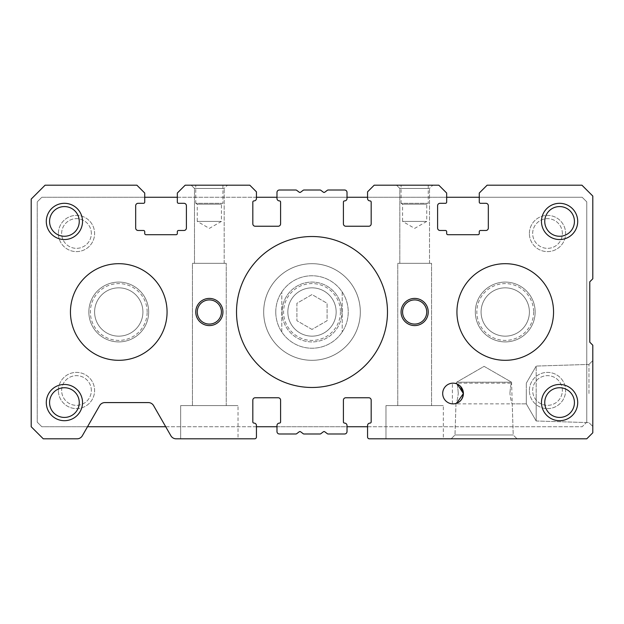 <?xml version="1.0" encoding="UTF-8"?>
<svg xmlns="http://www.w3.org/2000/svg" width="624" height="624" viewBox="0 0 624 624"><rect width="100%" height="100%" fill="white"/><g stroke="black" fill="none" stroke-linecap="round" stroke-linejoin="round"><path stroke-width="0.47" stroke-dasharray="3.12 2.34" d="M263.679 312A48.321 48.321 0 0 1 312 263.679A48.321 48.321 0 0 1 360.321 312A48.321 48.321 0 0 1 312 360.321A48.321 48.321 0 0 1 263.679 312A48.321 48.321 0 0 1 312 263.679A48.321 48.321 0 0 1 360.321 312A48.321 48.321 0 0 1 312 360.321A48.321 48.321 0 0 1 263.679 312A48.313 48.313 0 0 1 312 263.687A48.313 48.313 0 0 1 360.313 312A48.313 48.313 0 0 0 312 263.687A48.313 48.313 0 0 0 263.687 312A48.313 48.313 0 0 1 312 263.687A48.313 48.313 0 0 1 360.313 312A48.313 48.313 0 0 1 312 360.313A48.313 48.313 0 0 1 263.687 312A48.313 48.313 0 0 1 312 263.687A48.313 48.313 0 0 1 360.313 312A48.313 48.313 0 0 1 312 360.313A48.313 48.313 0 0 1 263.687 312A48.313 48.313 0 0 0 312 360.313A48.313 48.313 0 0 0 360.313 312A48.313 48.313 0 0 1 312 360.313A48.313 48.313 0 0 1 263.687 312M456.932 312A48.313 48.313 0 0 1 505.237 263.687A48.313 48.313 0 0 1 553.55 312A48.313 48.313 0 0 1 505.237 360.313A48.313 48.313 0 0 1 456.932 312A48.313 48.313 0 0 1 505.237 263.687A48.313 48.313 0 0 1 553.55 312A48.313 48.313 0 0 0 505.237 263.687A48.313 48.313 0 0 0 456.932 312A48.313 48.313 0 0 1 505.237 263.687A48.313 48.313 0 0 1 553.55 312A48.313 48.313 0 0 1 505.237 360.313A48.313 48.313 0 0 1 456.932 312A48.313 48.313 0 0 1 505.237 263.687A48.313 48.313 0 0 1 553.55 312A48.313 48.313 0 0 1 505.237 360.313A48.313 48.313 0 0 1 456.932 312A48.313 48.313 0 0 0 505.237 360.313A48.313 48.313 0 0 0 553.55 312A48.313 48.313 0 0 1 505.237 360.313A48.313 48.313 0 0 1 456.932 312A48.313 48.313 0 0 0 505.237 360.313A48.313 48.313 0 0 0 553.55 312A48.313 48.313 0 0 0 505.237 263.687A48.313 48.313 0 0 0 456.932 312A48.313 48.313 0 0 0 505.237 360.313A48.313 48.313 0 0 0 553.55 312A48.313 48.313 0 0 0 505.237 263.687A48.313 48.313 0 0 0 456.932 312M70.45 312A48.313 48.313 0 0 1 118.763 263.687A48.313 48.313 0 0 1 167.068 312A48.313 48.313 0 0 1 118.763 360.313A48.313 48.313 0 0 1 70.45 312A48.313 48.313 0 0 1 118.763 263.687A48.313 48.313 0 0 1 167.068 312A48.313 48.313 0 0 0 118.763 263.687A48.313 48.313 0 0 0 70.45 312A48.313 48.313 0 0 1 118.763 263.687A48.313 48.313 0 0 1 167.068 312A48.313 48.313 0 0 1 118.763 360.313A48.313 48.313 0 0 1 70.45 312A48.313 48.313 0 0 1 118.763 263.687A48.313 48.313 0 0 1 167.068 312A48.313 48.313 0 0 1 118.763 360.313A48.313 48.313 0 0 1 70.45 312A48.313 48.313 0 0 0 118.763 360.313A48.313 48.313 0 0 0 167.068 312A48.313 48.313 0 0 1 118.763 360.313A48.313 48.313 0 0 1 70.45 312A48.313 48.313 0 0 1 118.763 263.687A48.313 48.313 0 0 1 167.068 312A48.313 48.313 0 0 0 118.763 263.687A48.313 48.313 0 0 0 70.45 312A48.313 48.313 0 0 0 118.763 360.313A48.313 48.313 0 0 0 167.068 312A48.313 48.313 0 0 1 118.763 360.313A48.313 48.313 0 0 1 70.45 312M592.8 393.526L592.8 426.465L592.8 393.526M588.962 393.526L588.962 364.416L588.962 393.526M385.975 438.812L385.975 405.6L443.344 405.6L385.975 405.6L443.344 405.6L385.975 405.6L385.975 438.812L443.344 438.812L443.344 405.6L443.344 438.812L385.975 438.812M453.04 383.167L511.586 383.167C510.955 383.776 510.393 387.223 509.917 393.526C510.393 387.223 510.955 383.768 511.586 383.167L511.563 382.2L484.107 366.35L456.643 382.2L511.563 382.2L484.107 366.35L456.643 382.2L511.563 382.2L513.209 434.975L517.039 438.812L451.168 438.812L517.039 438.812L451.168 438.812L517.039 438.812L513.209 434.975L454.997 434.975L451.168 438.812L454.997 434.975L513.209 434.975L454.997 434.975L513.209 434.975L512.234 403.876C511.579 403.26 510.806 399.812 509.917 393.526C510.806 399.812 511.579 403.268 512.234 403.876L526.313 403.876L526.313 383.167L526.313 403.876L526.313 393.526L526.313 403.876L536.188 420.982L536.188 366.07L536.188 420.982L536.188 393.526L536.188 420.982L588.962 422.627L592.8 426.465L588.962 422.627L536.188 420.982L526.313 403.876L453.04 403.876C459.287 403.221 462.735 399.766 463.398 393.526A10.351 10.351 0 0 0 453.04 383.167A10.351 10.351 0 0 0 442.689 393.526A10.351 10.351 0 0 0 453.04 403.876A10.351 10.351 0 0 0 463.398 393.526C462.735 387.278 459.287 383.83 453.04 383.167C459.287 383.83 462.735 387.278 463.398 393.526C462.735 399.766 459.287 403.221 453.04 403.876M180.656 438.812L180.656 405.6L238.025 405.6L180.656 405.6L238.025 405.6L180.656 405.6L180.656 438.812L238.025 438.812L238.025 405.6L238.025 438.812L180.656 438.812M194.493 188.456L191.225 185.188L227.456 185.188L191.225 185.188L194.493 188.456L224.188 188.456L227.456 185.188L224.188 188.456L194.493 188.456L224.188 188.456L194.493 188.456L194.493 263.312L194.493 188.456M222.932 185.188L222.932 203.307L195.757 203.307L197.262 204.173L221.419 204.173L197.262 204.173L197.262 221.419L221.419 221.419L197.262 221.419L209.344 228.392L221.419 221.419L221.419 204.173L222.932 203.307L195.757 203.307L195.757 185.188L222.932 185.188L195.757 185.188M399.812 188.456L396.544 185.188L432.775 185.188L396.544 185.188L399.812 188.456L429.507 188.456L432.775 185.188L429.507 188.456L399.812 188.456L429.507 188.456L399.812 188.456L399.812 263.312L399.812 188.456M428.243 185.188L428.243 203.307L401.068 203.307L402.581 204.173L426.738 204.173L402.581 204.173L402.581 221.419L426.738 221.419L402.581 221.419L414.656 228.392L426.738 221.419L426.738 204.173L428.243 203.307L401.068 203.307L401.068 185.188L428.243 185.188L401.068 185.188M428.243 312A13.588 13.588 0 0 0 414.656 298.412A13.588 13.588 0 0 0 401.068 312A13.588 13.588 0 0 0 414.656 325.588A13.588 13.588 0 0 0 428.243 312A13.588 13.588 0 0 1 414.656 325.588A13.588 13.588 0 0 1 401.068 312A13.588 13.588 0 0 1 414.656 298.412A13.588 13.588 0 0 1 428.243 312A13.588 13.588 0 0 1 414.656 325.588A13.588 13.588 0 0 1 401.068 312A13.588 13.588 0 0 1 414.656 298.412A13.588 13.588 0 0 1 428.243 312M222.932 312A13.588 13.588 0 0 0 209.344 298.412A13.588 13.588 0 0 0 195.757 312A13.588 13.588 0 0 0 209.344 325.588A13.588 13.588 0 0 0 222.932 312A13.588 13.588 0 0 1 209.344 325.588A13.588 13.588 0 0 1 195.757 312A13.588 13.588 0 0 1 209.344 298.412A13.588 13.588 0 0 1 222.932 312A13.588 13.588 0 0 1 209.344 325.588A13.588 13.588 0 0 1 195.757 312A13.588 13.588 0 0 1 209.344 298.412A13.588 13.588 0 0 1 222.932 312M460.504 386.35L457.267 384.072M387.481 312A75.481 75.481 0 0 0 312 236.519A75.481 75.481 0 0 0 236.519 312A75.481 75.481 0 0 0 312 387.481A75.481 75.481 0 0 0 387.481 312A75.481 75.481 0 0 0 312 236.519A75.481 75.481 0 0 0 236.519 312A75.481 75.481 0 0 0 312 387.481A75.481 75.481 0 0 0 387.481 312A75.481 75.481 0 0 0 312 236.519A75.481 75.481 0 0 0 236.519 312A75.481 75.481 0 0 0 312 387.481A75.481 75.481 0 0 0 387.481 312M452.4 403.876L452.4 383.167L452.4 403.876L455.972 403.876C456.628 403.268 457.4 399.812 458.289 393.526C457.4 399.812 456.628 403.268 455.972 403.876L454.997 434.975L455.98 403.447L456.69 403.213M458.289 393.526C457.813 387.223 457.252 383.776 456.62 383.167C457.252 383.768 457.813 387.223 458.289 393.526M456.596 383.799L456.643 382.2L511.563 382.2L456.643 382.2L456.62 383.167L452.4 383.167M224.188 263.312L224.188 188.456L224.188 263.312L194.493 263.312L224.188 263.312M429.507 263.312L429.507 188.456L429.507 263.312L399.812 263.312L429.507 263.312M236.504 312A75.496 75.496 0 0 1 312 236.504A75.496 75.496 0 0 1 387.496 312A75.496 75.496 0 0 1 312 387.496A75.496 75.496 0 0 1 236.504 312A75.496 75.496 0 0 1 312 236.504A75.496 75.496 0 0 1 387.496 312A75.496 75.496 0 0 1 312 387.496A75.496 75.496 0 0 1 236.504 312M574.431 402.581A14.843 14.843 0 0 0 559.588 387.738A14.843 14.843 0 0 0 544.744 402.581A14.843 14.843 0 0 0 559.588 417.425A14.843 14.843 0 0 0 574.431 402.581M79.256 221.419A14.843 14.843 0 0 0 64.412 206.575A14.843 14.843 0 0 0 49.569 221.419A14.843 14.843 0 0 0 64.412 236.262A14.843 14.843 0 0 0 79.256 221.419M574.431 221.419A14.843 14.843 0 0 0 559.588 206.575A14.843 14.843 0 0 0 544.744 221.419A14.843 14.843 0 0 0 559.588 236.262A14.843 14.843 0 0 0 574.431 221.419M79.256 402.581A14.843 14.843 0 0 0 64.412 387.738A14.843 14.843 0 0 0 49.569 402.581A14.843 14.843 0 0 0 64.412 417.425A14.843 14.843 0 0 0 79.256 402.581M397.753 405.6L397.753 263.312L431.566 263.312L397.753 263.312L431.566 263.312L397.753 263.312L397.753 405.6L431.566 405.6L431.566 263.312L431.566 405.6L397.753 405.6M192.434 405.6L192.434 263.312L226.247 263.312L192.434 263.312L226.247 263.312L192.434 263.312L192.434 405.6L226.247 405.6L226.247 263.312L226.247 405.6L192.434 405.6M426.738 312A12.074 12.074 0 0 0 414.656 299.926A12.074 12.074 0 0 0 402.581 312A12.074 12.074 0 0 0 414.656 324.074A12.074 12.074 0 0 0 426.738 312A12.074 12.074 0 0 1 414.656 324.074A12.074 12.074 0 0 1 402.581 312A12.074 12.074 0 0 1 414.656 299.926A12.074 12.074 0 0 1 426.738 312A12.074 12.074 0 0 1 414.656 324.074A12.074 12.074 0 0 1 402.581 312A12.074 12.074 0 0 1 414.656 299.926A12.074 12.074 0 0 1 426.738 312M221.419 312A12.074 12.074 0 0 0 209.344 299.926A12.074 12.074 0 0 0 197.262 312A12.074 12.074 0 0 0 209.344 324.074A12.074 12.074 0 0 0 221.419 312A12.074 12.074 0 0 1 209.344 324.074A12.074 12.074 0 0 1 197.262 312A12.074 12.074 0 0 1 209.344 299.926A12.074 12.074 0 0 1 221.419 312A12.074 12.074 0 0 1 209.344 324.074A12.074 12.074 0 0 1 197.262 312A12.074 12.074 0 0 1 209.344 299.926A12.074 12.074 0 0 1 221.419 312M592.8 432.775L592.8 345.212L589.781 342.194L589.781 281.806L592.8 278.788L592.8 196.053L581.927 185.188L487.126 185.188L479.271 193.034L479.271 202.098A1.209 1.209 0 0 0 480.48 203.307L485.917 203.307A2.418 2.418 0 0 1 488.327 205.717L488.327 228.064A2.418 2.418 0 0 1 485.917 230.474L480.48 230.474A1.209 1.209 0 0 0 479.271 231.683L479.271 233.493A1.209 1.209 0 0 1 478.062 234.702L447.868 234.702A1.209 1.209 0 0 1 446.667 233.493L446.667 231.683A1.209 1.209 0 0 0 445.458 230.474L440.021 230.474A2.418 2.418 0 0 1 437.603 228.064L437.603 205.717A2.418 2.418 0 0 1 440.021 203.307L445.458 203.307A1.209 1.209 0 0 0 446.667 202.098L446.667 193.034L438.812 185.188L374.197 185.188L367.559 191.833L367.559 198.471A2.418 2.418 0 0 0 369.97 200.889A1.209 1.209 0 0 1 371.179 202.098L371.179 223.837A2.418 2.418 0 0 1 368.761 226.247L345.813 226.247A2.418 2.418 0 0 1 343.403 223.837L343.403 202.098A1.209 1.209 0 0 1 344.612 200.889A2.418 2.418 0 0 0 347.022 198.471L347.022 192.434A2.418 2.418 0 0 0 344.612 190.016L328.107 190.016A1.209 1.209 0 0 0 327.382 190.258L324.8 192.192A1.209 1.209 0 0 1 323.349 192.192L320.775 190.258A1.209 1.209 0 0 0 320.05 190.016L303.95 190.016A1.209 1.209 0 0 0 303.225 190.258L300.651 192.192A1.209 1.209 0 0 1 299.2 192.192L296.618 190.258A1.209 1.209 0 0 0 295.893 190.016L279.388 190.016A2.418 2.418 0 0 0 276.978 192.434L276.978 198.471A2.418 2.418 0 0 0 279.388 200.889A1.209 1.209 0 0 1 280.597 202.098L280.597 223.837A2.418 2.418 0 0 1 278.187 226.247L255.239 226.247A2.418 2.418 0 0 1 252.821 223.837L252.821 202.098A1.209 1.209 0 0 1 254.03 200.889A2.418 2.418 0 0 0 256.441 198.471L256.441 191.833L249.803 185.188L185.188 185.188L177.333 193.034L177.333 202.098A1.209 1.209 0 0 0 178.542 203.307L183.979 203.307A2.418 2.418 0 0 1 186.397 205.717L186.397 228.064A2.418 2.418 0 0 1 183.979 230.474L178.542 230.474A1.209 1.209 0 0 0 177.333 231.683L177.333 233.493A1.209 1.209 0 0 1 176.132 234.702L145.938 234.702A1.209 1.209 0 0 1 144.729 233.493L144.729 231.683A1.209 1.209 0 0 0 143.52 230.474L138.083 230.474A2.418 2.418 0 0 1 135.673 228.064L135.673 205.717A2.418 2.418 0 0 1 138.083 203.307L143.52 203.307A1.209 1.209 0 0 0 144.729 202.098L144.729 193.034L136.874 185.188L45.092 185.188L31.2 199.079L31.2 426.738L43.274 438.812L77.095 438.812A6.037 6.037 0 0 0 82.329 435.778L99.637 405.616A6.037 6.037 0 0 1 104.871 402.581L148.348 402.581A6.037 6.037 0 0 1 153.59 405.616L170.89 435.778A6.037 6.037 0 0 0 176.132 438.812L254.631 438.812A1.81 1.81 0 0 0 256.441 437.003L256.441 425.529A2.418 2.418 0 0 0 254.03 423.111A1.209 1.209 0 0 1 252.821 421.902L252.821 400.163A2.418 2.418 0 0 1 255.239 397.753L278.187 397.753A2.418 2.418 0 0 1 280.597 400.163L280.597 421.902A1.209 1.209 0 0 1 279.388 423.111A2.418 2.418 0 0 0 276.978 425.529L276.978 431.566A2.418 2.418 0 0 0 279.388 433.984L295.893 433.984A1.209 1.209 0 0 0 296.618 433.742L299.2 431.808A1.209 1.209 0 0 1 300.651 431.808L303.225 433.742A1.209 1.209 0 0 0 303.95 433.984L320.05 433.984A1.209 1.209 0 0 0 320.775 433.742L323.349 431.808A1.209 1.209 0 0 1 324.8 431.808L327.382 433.742A1.209 1.209 0 0 0 328.107 433.984L344.612 433.984A2.418 2.418 0 0 0 347.022 431.566L347.022 425.529A2.418 2.418 0 0 0 344.612 423.111A1.209 1.209 0 0 1 343.403 421.902L343.403 400.163A2.418 2.418 0 0 1 345.813 397.753L368.761 397.753A2.418 2.418 0 0 1 371.179 400.163L371.179 421.902A1.209 1.209 0 0 1 369.97 423.111A2.418 2.418 0 0 0 367.559 425.529L367.559 437.003A1.81 1.81 0 0 0 369.369 438.812L586.763 438.812L592.8 432.775M88.85 312A29.913 29.913 0 0 1 118.763 282.087A29.913 29.913 0 0 1 148.668 312A29.913 29.913 0 0 0 118.763 282.087A29.913 29.913 0 0 0 88.85 312A29.913 29.913 0 0 0 118.763 341.913A29.913 29.913 0 0 0 148.668 312A29.913 29.913 0 0 1 118.763 341.913A29.913 29.913 0 0 1 88.85 312A29.913 29.913 0 0 1 118.763 282.087A29.913 29.913 0 0 1 148.668 312A29.913 29.913 0 0 0 118.763 282.087A29.913 29.913 0 0 0 88.85 312A29.913 29.913 0 0 0 118.763 341.913A29.913 29.913 0 0 0 148.668 312A29.913 29.913 0 0 1 118.763 341.913A29.913 29.913 0 0 1 88.85 312M475.332 312A29.913 29.913 0 0 1 505.237 282.087A29.913 29.913 0 0 1 535.15 312A29.913 29.913 0 0 0 505.237 282.087A29.913 29.913 0 0 0 475.332 312A29.913 29.913 0 0 0 505.237 341.913A29.913 29.913 0 0 0 535.15 312A29.913 29.913 0 0 1 505.237 341.913A29.913 29.913 0 0 1 475.332 312A29.913 29.913 0 0 0 505.237 341.913A29.913 29.913 0 0 0 535.15 312A29.913 29.913 0 0 1 505.237 341.913A29.913 29.913 0 0 1 475.332 312A29.913 29.913 0 0 1 505.237 282.087A29.913 29.913 0 0 1 535.15 312A29.913 29.913 0 0 0 505.237 282.087A29.913 29.913 0 0 0 475.332 312M529.394 390.507A18.119 18.119 0 0 1 547.513 372.388A18.119 18.119 0 0 1 565.625 390.507A18.119 18.119 0 0 1 547.513 408.619A18.119 18.119 0 0 1 529.394 390.507A18.119 18.119 0 0 1 547.513 372.388A18.119 18.119 0 0 1 565.625 390.507A18.119 18.119 0 0 1 547.513 408.619A18.119 18.119 0 0 1 529.394 390.507M562.357 390.507A14.843 14.843 0 0 0 547.513 375.656A14.843 14.843 0 0 0 532.662 390.507A14.843 14.843 0 0 0 547.513 405.35A14.843 14.843 0 0 0 562.357 390.507A14.843 14.843 0 0 0 547.513 375.656A14.843 14.843 0 0 0 532.662 390.507A14.843 14.843 0 0 0 547.513 405.35A14.843 14.843 0 0 0 562.357 390.507M58.375 233.493A18.119 18.119 0 0 1 76.487 215.381A18.119 18.119 0 0 1 94.606 233.493A18.119 18.119 0 0 1 76.487 251.612A18.119 18.119 0 0 1 58.375 233.493A18.119 18.119 0 0 1 76.487 215.381A18.119 18.119 0 0 1 94.606 233.493A18.119 18.119 0 0 1 76.487 251.612A18.119 18.119 0 0 1 58.375 233.493M91.338 233.493A14.843 14.843 0 0 0 76.487 218.65A14.843 14.843 0 0 0 61.643 233.493A14.843 14.843 0 0 0 76.487 248.344A14.843 14.843 0 0 0 91.338 233.493A14.843 14.843 0 0 0 76.487 218.65A14.843 14.843 0 0 0 61.643 233.493A14.843 14.843 0 0 0 76.487 248.344A14.843 14.843 0 0 0 91.338 233.493M529.394 233.493A18.119 18.119 0 0 1 547.513 215.381A18.119 18.119 0 0 1 565.625 233.493A18.119 18.119 0 0 1 547.513 251.612A18.119 18.119 0 0 1 529.394 233.493A18.119 18.119 0 0 1 547.513 215.381A18.119 18.119 0 0 1 565.625 233.493A18.119 18.119 0 0 1 547.513 251.612A18.119 18.119 0 0 1 529.394 233.493M562.357 233.493A14.843 14.843 0 0 0 547.513 218.65A14.843 14.843 0 0 0 532.662 233.493A14.843 14.843 0 0 0 547.513 248.344A14.843 14.843 0 0 0 562.357 233.493A14.843 14.843 0 0 0 547.513 218.65A14.843 14.843 0 0 0 532.662 233.493A14.843 14.843 0 0 0 547.513 248.344A14.843 14.843 0 0 0 562.357 233.493M58.375 390.507A18.119 18.119 0 0 1 76.487 372.388A18.119 18.119 0 0 1 94.606 390.507A18.119 18.119 0 0 1 76.487 408.619A18.119 18.119 0 0 1 58.375 390.507A18.119 18.119 0 0 1 76.487 372.388A18.119 18.119 0 0 1 94.606 390.507A18.119 18.119 0 0 1 76.487 408.619A18.119 18.119 0 0 1 58.375 390.507M91.338 390.507A14.843 14.843 0 0 0 76.487 375.656A14.843 14.843 0 0 0 61.643 390.507A14.843 14.843 0 0 0 76.487 405.35A14.843 14.843 0 0 0 91.338 390.507A14.843 14.843 0 0 0 76.487 375.656A14.843 14.843 0 0 0 61.643 390.507A14.843 14.843 0 0 0 76.487 405.35A14.843 14.843 0 0 0 91.338 390.507M142.919 312A24.157 24.157 0 0 0 118.763 287.843A24.157 24.157 0 0 0 94.606 312A24.157 24.157 0 0 0 118.763 336.157A24.157 24.157 0 0 0 142.919 312A24.157 24.157 0 0 0 118.763 287.843A24.157 24.157 0 0 0 94.606 312A24.157 24.157 0 0 0 118.763 336.157A24.157 24.157 0 0 0 142.919 312A24.157 24.157 0 0 0 118.763 287.843A24.157 24.157 0 0 0 94.606 312A24.157 24.157 0 0 0 118.763 336.157A24.157 24.157 0 0 0 142.919 312A24.157 24.157 0 0 0 118.763 287.843A24.157 24.157 0 0 0 94.606 312A24.157 24.157 0 0 0 118.763 336.157A24.157 24.157 0 0 0 142.919 312M529.394 312A24.157 24.157 0 0 0 505.237 287.843A24.157 24.157 0 0 0 481.081 312A24.157 24.157 0 0 0 505.237 336.157A24.157 24.157 0 0 0 529.394 312A24.157 24.157 0 0 0 505.237 287.843A24.157 24.157 0 0 0 481.081 312A24.157 24.157 0 0 0 505.237 336.157A24.157 24.157 0 0 0 529.394 312A24.157 24.157 0 0 1 505.237 336.157A24.157 24.157 0 0 1 481.081 312A24.157 24.157 0 0 1 505.237 287.843A24.157 24.157 0 0 1 529.394 312A24.157 24.157 0 0 1 505.237 336.157A24.157 24.157 0 0 1 481.081 312A24.157 24.157 0 0 1 505.237 287.843A24.157 24.157 0 0 1 529.394 312M336.157 312A24.157 24.157 0 0 0 312 287.843A24.157 24.157 0 0 0 287.843 312A24.157 24.157 0 0 0 312 336.157A24.157 24.157 0 0 0 336.157 312A24.157 24.157 0 0 0 312 287.843A24.157 24.157 0 0 0 287.843 312A24.157 24.157 0 0 0 312 336.157A24.157 24.157 0 0 0 336.157 312A24.157 24.157 0 0 1 312 336.157A24.157 24.157 0 0 1 287.843 312A24.157 24.157 0 0 1 312 287.843A24.157 24.157 0 0 1 336.157 312A24.157 24.157 0 0 1 312 336.157A24.157 24.157 0 0 1 287.843 312A24.157 24.157 0 0 1 312 287.843A24.157 24.157 0 0 1 336.157 312M367.559 426.738L582.169 426.738L586.763 422.144L586.763 201.856L582.169 197.262L479.271 197.262M446.667 197.262L367.559 197.262M347.022 197.262L276.978 197.262M256.441 197.262L177.333 197.262M144.729 197.262L41.831 197.262L37.237 201.856L37.237 422.144L41.831 426.738L87.516 426.738M165.703 426.738L256.441 426.738M276.978 426.738L347.022 426.738M586.763 422.144L586.763 201.856L582.169 197.262L41.831 197.262L37.237 201.856L37.237 422.144L41.831 426.738L582.169 426.738L586.763 422.144M340.415 312A28.415 28.415 0 0 1 312 340.415A28.415 28.415 0 0 1 283.585 312A28.415 28.415 0 0 1 312 283.585A28.415 28.415 0 0 1 340.415 312M282.079 312A29.921 29.921 0 0 0 312 341.921A29.921 29.921 0 0 0 341.921 312A29.921 29.921 0 0 1 312 341.921A29.921 29.921 0 0 1 282.079 312A29.921 29.921 0 0 1 312 282.079A29.921 29.921 0 0 1 341.921 312A29.921 29.921 0 0 0 312 282.079A29.921 29.921 0 0 0 282.079 312M275.769 312A36.231 36.231 0 0 0 312 348.231A36.231 36.231 0 0 0 348.231 312A36.231 36.231 0 0 0 312 275.769A36.231 36.231 0 0 0 281.806 332.03A36.231 36.231 0 0 0 348.231 312A36.231 36.231 0 0 0 281.806 291.97A36.231 36.231 0 0 0 275.769 312M342.194 291.97L342.194 332.03L342.194 291.97M281.806 332.03L281.806 291.97L281.806 332.03M312 329.433L296.907 320.713L296.907 303.287L312 294.567L327.093 303.287L327.093 320.713L312 329.433L296.907 320.713L296.907 303.287L312 294.567L327.093 303.287L327.093 320.713L312 329.433M533.637 312A28.4 28.4 0 0 1 505.237 340.4A28.4 28.4 0 0 1 476.837 312A28.4 28.4 0 0 1 505.237 283.6A28.4 28.4 0 0 1 533.637 312M147.163 312A28.4 28.4 0 0 0 118.763 283.6A28.4 28.4 0 0 0 90.363 312A28.4 28.4 0 0 0 118.763 340.4A28.4 28.4 0 0 0 147.163 312M588.962 364.416L592.8 360.586L588.962 364.416L536.188 366.07L588.962 364.416M526.313 383.167L536.188 366.07L526.313 383.167"/><path stroke-width="0.94" d="M456.932 312A48.313 48.313 0 0 1 505.237 263.687A48.313 48.313 0 0 1 553.55 312A48.313 48.313 0 0 1 505.237 360.313A48.313 48.313 0 0 1 456.932 312M70.45 312A48.313 48.313 0 0 1 118.763 263.687A48.313 48.313 0 0 1 167.068 312A48.313 48.313 0 0 1 118.763 360.313A48.313 48.313 0 0 1 70.45 312M191.225 185.188L227.456 185.188L191.225 185.188M396.544 185.188L432.775 185.188L396.544 185.188M401.068 312A13.588 13.588 0 0 1 414.656 298.412A13.588 13.588 0 0 1 428.243 312A13.588 13.588 0 0 1 414.656 325.588A13.588 13.588 0 0 1 401.068 312M195.757 312A13.588 13.588 0 0 1 209.344 298.412A13.588 13.588 0 0 1 222.932 312A13.588 13.588 0 0 1 209.344 325.588A13.588 13.588 0 0 1 195.757 312M541.468 402.581A18.119 18.119 0 0 1 559.588 384.462A18.119 18.119 0 0 1 577.707 402.581A18.119 18.119 0 0 1 559.588 420.693A18.119 18.119 0 0 1 541.468 402.581M574.431 402.581A14.843 14.843 0 0 0 559.588 387.738A14.843 14.843 0 0 0 544.744 402.581A14.843 14.843 0 0 0 559.588 417.425A14.843 14.843 0 0 0 574.431 402.581M46.293 221.419A18.119 18.119 0 0 1 64.412 203.307A18.119 18.119 0 0 1 82.532 221.419A18.119 18.119 0 0 1 64.412 239.538A18.119 18.119 0 0 1 46.293 221.419M79.256 221.419A14.843 14.843 0 0 0 64.412 206.575A14.843 14.843 0 0 0 49.569 221.419A14.843 14.843 0 0 0 64.412 236.262A14.843 14.843 0 0 0 79.256 221.419M541.468 221.419A18.119 18.119 0 0 1 559.588 203.307A18.119 18.119 0 0 1 577.707 221.419A18.119 18.119 0 0 1 559.588 239.538A18.119 18.119 0 0 1 541.468 221.419M574.431 221.419A14.843 14.843 0 0 0 559.588 206.575A14.843 14.843 0 0 0 544.744 221.419A14.843 14.843 0 0 0 559.588 236.262A14.843 14.843 0 0 0 574.431 221.419M46.293 402.581A18.119 18.119 0 0 1 64.412 384.462A18.119 18.119 0 0 1 82.532 402.581A18.119 18.119 0 0 1 64.412 420.693A18.119 18.119 0 0 1 46.293 402.581M79.256 402.581A14.843 14.843 0 0 0 64.412 387.738A14.843 14.843 0 0 0 49.569 402.581A14.843 14.843 0 0 0 64.412 417.425A14.843 14.843 0 0 0 79.256 402.581M457.267 384.072L463.398 393.526A10.351 10.351 0 0 1 453.04 403.876A10.351 10.351 0 0 1 442.689 393.526A10.351 10.351 0 0 1 453.04 383.167A10.351 10.351 0 0 1 463.398 393.526L460.504 386.35M236.519 312A75.481 75.481 0 0 1 312 236.519A75.481 75.481 0 0 1 387.481 312A75.481 75.481 0 0 1 312 387.481A75.481 75.481 0 0 1 236.519 312M456.69 403.213L463.398 393.526C462.244 403.26 455.075 403.4 455.98 403.447M426.738 312A12.074 12.074 0 0 0 414.656 299.926A12.074 12.074 0 0 0 402.581 312A12.074 12.074 0 0 0 414.656 324.074A12.074 12.074 0 0 0 426.738 312M221.419 312A12.074 12.074 0 0 0 209.344 299.926A12.074 12.074 0 0 0 197.262 312A12.074 12.074 0 0 0 209.344 324.074A12.074 12.074 0 0 0 221.419 312M589.781 342.194L592.8 345.212L592.8 432.775L586.763 438.812L369.369 438.812A1.81 1.81 0 0 1 367.559 437.003L367.559 425.529A2.418 2.418 0 0 1 369.97 423.111A1.209 1.209 0 0 0 371.179 421.902L371.179 400.163A2.418 2.418 0 0 0 368.761 397.753L345.813 397.753A2.418 2.418 0 0 0 343.403 400.163L343.403 421.902A1.209 1.209 0 0 0 344.612 423.111A2.418 2.418 0 0 1 347.022 425.529L347.022 431.566A2.418 2.418 0 0 1 344.612 433.984L328.107 433.984A1.209 1.209 0 0 1 327.382 433.742L324.8 431.808A1.209 1.209 0 0 0 323.349 431.808L320.775 433.742A1.209 1.209 0 0 1 320.05 433.984L303.95 433.984A1.209 1.209 0 0 1 303.225 433.742L300.651 431.808A1.209 1.209 0 0 0 299.2 431.808L296.618 433.742A1.209 1.209 0 0 1 295.893 433.984L279.388 433.984A2.418 2.418 0 0 1 276.978 431.566L276.978 425.529A2.418 2.418 0 0 1 279.388 423.111A1.209 1.209 0 0 0 280.597 421.902L280.597 400.163A2.418 2.418 0 0 0 278.187 397.753L255.239 397.753A2.418 2.418 0 0 0 252.821 400.163L252.821 421.902A1.209 1.209 0 0 0 254.03 423.111A2.418 2.418 0 0 1 256.441 425.529L256.441 437.003A1.81 1.81 0 0 1 254.631 438.812L176.132 438.812A6.037 6.037 0 0 1 170.89 435.778L153.59 405.616A6.037 6.037 0 0 0 148.348 402.581L104.871 402.581A6.037 6.037 0 0 0 99.637 405.616L82.329 435.778A6.037 6.037 0 0 1 77.095 438.812L43.274 438.812L31.2 426.738L31.2 199.079L45.092 185.188L136.874 185.188L144.729 193.034L144.729 202.098A1.209 1.209 0 0 1 143.52 203.307L138.083 203.307A2.418 2.418 0 0 0 135.673 205.717L135.673 228.064A2.418 2.418 0 0 0 138.083 230.474L143.52 230.474A1.209 1.209 0 0 1 144.729 231.683L144.729 233.493A1.209 1.209 0 0 0 145.938 234.702L176.132 234.702A1.209 1.209 0 0 0 177.333 233.493L177.333 231.683A1.209 1.209 0 0 1 178.542 230.474L183.979 230.474A2.418 2.418 0 0 0 186.397 228.064L186.397 205.717A2.418 2.418 0 0 0 183.979 203.307L178.542 203.307A1.209 1.209 0 0 1 177.333 202.098L177.333 193.034L185.188 185.188L249.803 185.188L256.441 191.833L256.441 198.471A2.418 2.418 0 0 1 254.03 200.889A1.209 1.209 0 0 0 252.821 202.098L252.821 223.837A2.418 2.418 0 0 0 255.239 226.247L278.187 226.247A2.418 2.418 0 0 0 280.597 223.837L280.597 202.098A1.209 1.209 0 0 0 279.388 200.889A2.418 2.418 0 0 1 276.978 198.471L276.978 192.434A2.418 2.418 0 0 1 279.388 190.016L295.893 190.016A1.209 1.209 0 0 1 296.618 190.258L299.2 192.192A1.209 1.209 0 0 0 300.651 192.192L303.225 190.258A1.209 1.209 0 0 1 303.95 190.016L320.05 190.016A1.209 1.209 0 0 1 320.775 190.258L323.349 192.192A1.209 1.209 0 0 0 324.8 192.192L327.382 190.258A1.209 1.209 0 0 1 328.107 190.016L344.612 190.016A2.418 2.418 0 0 1 347.022 192.434L347.022 198.471A2.418 2.418 0 0 1 344.612 200.889A1.209 1.209 0 0 0 343.403 202.098L343.403 223.837A2.418 2.418 0 0 0 345.813 226.247L368.761 226.247A2.418 2.418 0 0 0 371.179 223.837L371.179 202.098A1.209 1.209 0 0 0 369.97 200.889A2.418 2.418 0 0 1 367.559 198.471L367.559 191.833L374.197 185.188L438.812 185.188L446.667 193.034L446.667 202.098A1.209 1.209 0 0 1 445.458 203.307L440.021 203.307A2.418 2.418 0 0 0 437.603 205.717L437.603 228.064A2.418 2.418 0 0 0 440.021 230.474L445.458 230.474A1.209 1.209 0 0 1 446.667 231.683L446.667 233.493A1.209 1.209 0 0 0 447.868 234.702L478.062 234.702A1.209 1.209 0 0 0 479.271 233.493L479.271 231.683A1.209 1.209 0 0 1 480.48 230.474L485.917 230.474A2.418 2.418 0 0 0 488.327 228.064L488.327 205.717A2.418 2.418 0 0 0 485.917 203.307L480.48 203.307A1.209 1.209 0 0 1 479.271 202.098L479.271 193.034L487.126 185.188L581.927 185.188L592.8 196.053L592.8 278.788L589.781 281.806L589.781 342.194M479.271 197.262L446.667 197.262M367.559 197.262L347.022 197.262M276.978 197.262L256.441 197.262M177.333 197.262L144.729 197.262M87.516 426.738L165.703 426.738M256.441 426.738L276.978 426.738M347.022 426.738L367.559 426.738"/></g></svg>
